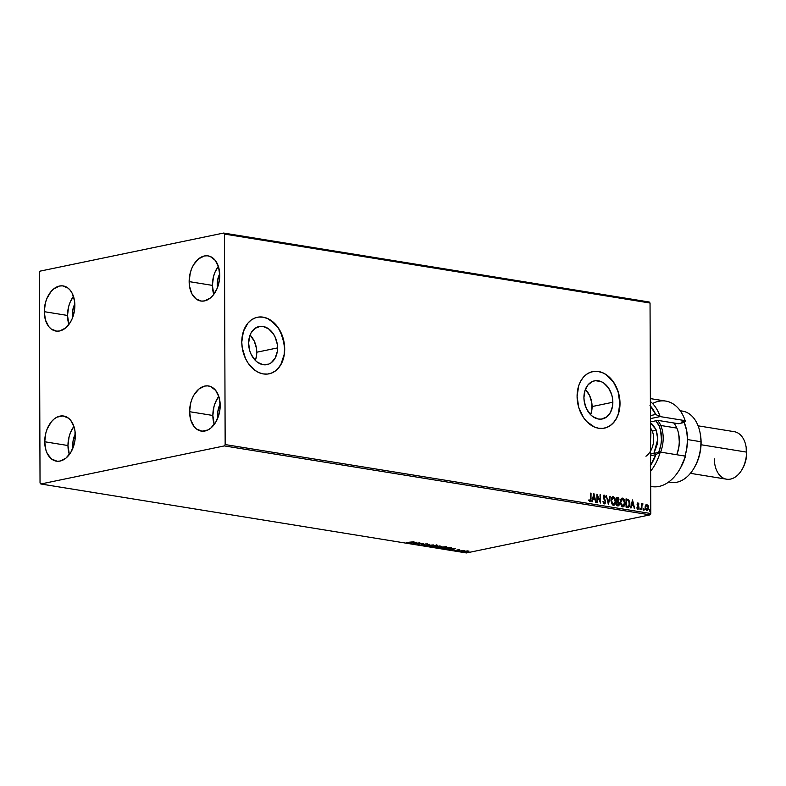 <?xml version="1.0" encoding="UTF-8"?>
<svg xmlns="http://www.w3.org/2000/svg" width="786" height="786" viewBox="0 0 786 786"><rect width="100%" height="100%" fill="white"/><g stroke="black" fill="none" stroke-linecap="round" stroke-linejoin="round"><path stroke-width="1.18" d="M255.322 360.401A19.454 14.207 78.3 0 0 256.767 352.226L277.537 347.913A19.454 14.207 -101.7 0 1 267.034 364.625A19.454 14.207 -101.7 0 1 248.622 343.236L249.693 336.094L251.019 332.999L254.988 328.371L260.195 326.367L263.015 326.455L268.547 328.803L273.253 333.706L275.061 336.899L277.242 344.14L277.271 351.607L275.139 358.151L271.17 362.778L268.674 364.134L263.143 364.694L257.611 362.346L255.096 360.175L251.098 354.25L249.742 350.733L248.622 343.236A19.454 14.207 -101.7 0 1 259.125 326.524A19.454 14.207 -101.7 0 1 277.537 347.913L256.767 352.226A19.454 14.207 78.3 0 0 250.066 335.052L254.3 341.212L256.482 348.453L256.501 355.911L255.322 360.401M590.64 414.733A19.454 14.207 78.3 0 0 592.084 406.559L612.844 402.245A19.454 14.207 -101.7 0 1 602.341 418.958A19.454 14.207 -101.7 0 1 583.929 397.559L585.01 390.426L588.115 384.727L592.791 381.338L595.503 380.689L601.143 381.603L603.864 383.136L608.57 388.038L611.724 394.749L612.559 398.473L612.579 405.93L610.447 412.473L606.478 417.111L601.28 419.115L598.46 419.026L592.919 416.678L590.414 414.507L586.405 408.582L584.224 401.341L583.929 397.559A19.454 14.207 -101.7 0 1 594.432 380.856A19.454 14.207 -101.7 0 1 612.844 402.245L592.084 406.559A19.454 14.207 78.3 0 0 585.374 389.384L589.608 395.535L591.789 402.786L591.819 410.243L590.64 414.733M604.306 428.164A28.876 21.084 78.3 0 0 619.849 403.385L620.007 403.346A28.876 21.084 -101.7 0 1 604.414 428.144A28.876 21.084 -101.7 0 1 577.091 396.39L578.761 407.521L583.448 417.484L586.71 421.542L594.462 427.034L598.647 428.252L602.833 428.39L606.851 427.427L610.555 425.403L613.797 422.396L616.45 418.535L618.415 413.947L620.007 403.346L618.336 392.224L613.65 382.261L606.674 374.981L602.636 372.711L598.451 371.493L594.265 371.356L590.247 372.318L586.543 374.342L583.31 377.339L580.648 381.21L578.683 385.798L577.091 396.39A28.876 21.084 -101.7 0 1 592.683 371.601A28.876 21.084 -101.7 0 1 620.007 403.346L619.849 403.385A28.876 21.084 78.3 0 0 592.575 371.621L592.605 371.621M269.038 373.831L269.028 373.831A28.876 21.084 78.3 0 0 284.542 349.053L284.699 349.023A28.876 21.084 -101.7 0 1 269.107 373.812A28.876 21.084 -101.7 0 1 241.783 342.067L242.206 347.667L245.448 358.416L248.13 363.152L255.116 370.432L259.154 372.702L263.339 373.92L267.525 374.057L271.543 373.095L275.247 371.071L278.48 368.074L281.133 364.203L284.306 354.486L284.699 349.023L283.029 337.892L278.342 327.929L275.08 323.871L267.328 318.379L263.143 317.161L258.958 317.023L254.939 317.986L251.235 320.01L247.993 323.017L243.375 331.466L241.783 342.067A28.876 21.084 -101.7 0 1 257.376 317.269A28.876 21.084 -101.7 0 1 284.699 349.023L284.542 349.053A28.876 21.084 78.3 0 0 257.268 317.289L257.307 317.289M212.397 285.387A22.863 15.042 -80.8 0 0 213.792 294.367L212.397 285.387L189.151 281.614L212.397 285.387L213.527 276.544L214.932 272.369L218.341 266.287A22.863 15.042 -80.8 0 0 212.397 285.387M219.736 275.277A22.863 15.042 99.2 0 1 200.784 301.009A22.863 15.042 99.2 0 1 189.151 281.614L190.281 272.781L191.686 268.606L193.572 264.803L198.514 258.899L204.36 255.981L207.347 255.794L210.226 256.472L215.197 260.313L218.537 266.916L219.736 275.277L219.451 279.718L217.201 288.295L213.006 295.369L210.363 297.992L204.517 300.91L201.53 301.097L196.009 298.886L191.764 293.571L189.455 285.937L189.151 281.614A22.863 15.042 99.2 0 1 208.094 255.882A22.863 15.042 99.2 0 1 219.736 275.277M67.969 445.534A22.863 15.042 -80.8 0 0 69.364 454.514L67.969 445.534L44.723 441.761L67.969 445.534L69.109 436.692L70.504 432.516L73.913 426.434A22.863 15.042 -80.8 0 0 67.969 445.534M75.309 435.415A22.863 15.042 99.2 0 1 56.356 461.156A22.863 15.042 99.2 0 1 44.723 441.761L45.853 432.929L47.258 428.743L51.454 421.669L54.096 419.046L56.956 417.17L62.919 415.932L68.451 418.142L70.779 420.461L74.12 427.063L75.004 431.092L75.034 439.865L74.179 444.257L70.887 452.235L65.945 458.14L60.1 461.058L57.113 461.244L51.581 459.034L47.347 453.709L45.922 450.123L44.723 441.761A22.863 15.042 99.2 0 1 63.676 416.03A22.863 15.042 99.2 0 1 75.309 435.415M67.517 315.451A22.863 15.042 -80.8 0 0 68.913 324.431L67.517 315.451L44.271 311.678L67.517 315.451L68.647 306.609L70.052 302.433L73.462 296.351A22.863 15.042 -80.8 0 0 67.517 315.451M74.857 305.332A22.863 15.042 99.2 0 1 55.904 331.073A22.863 15.042 99.2 0 1 44.271 311.678L45.401 302.846L46.806 298.66L51.002 291.586L53.635 288.963L59.481 286.035L62.467 285.849L67.989 288.059L70.318 290.378L72.233 293.384L74.542 301.009L74.572 309.782L72.322 318.35L70.435 322.152L65.484 328.057L59.638 330.975L56.651 331.161L51.129 328.951L48.801 326.642L45.46 320.04L44.271 311.678A22.863 15.042 99.2 0 1 63.214 285.947A22.863 15.042 99.2 0 1 74.857 305.332M212.849 415.47A22.863 15.042 -80.8 0 0 214.244 424.45L212.849 415.47L189.603 411.707L212.849 415.47L213.989 406.627L215.384 402.452L218.793 396.37A22.863 15.042 -80.8 0 0 212.849 415.47M220.188 405.36A22.863 15.042 99.2 0 1 201.236 431.092A22.863 15.042 99.2 0 1 189.603 411.707L190.733 402.864L192.138 398.689L194.024 394.886L198.966 388.982L204.812 386.064L207.799 385.877L210.677 386.555L215.649 390.396L218.989 396.999L220.188 405.36L219.913 409.801L219.058 414.193L215.767 422.17L210.815 428.075L207.956 429.952L201.992 431.19L196.461 428.979L194.132 426.66L190.792 420.058L189.603 411.707A22.863 15.042 99.2 0 1 208.555 385.965A22.863 15.042 99.2 0 1 220.188 405.36M217.928 417.68A15.641 10.297 99.2 0 1 217.683 414.468L218.921 414.674L217.683 414.468A15.641 10.297 99.2 0 1 220.149 403.965L217.869 411.422L217.928 417.68M72.597 317.662A15.641 10.297 99.2 0 1 72.351 314.449L73.589 314.646L72.351 314.449A15.641 10.297 99.2 0 1 74.817 303.936L72.538 311.403L72.597 317.662M73.049 447.745A15.641 10.297 99.2 0 1 72.803 444.532L74.051 444.729L72.803 444.532A15.641 10.297 99.2 0 1 75.279 434.019L72.99 441.486L73.049 447.745M217.476 287.597A15.641 10.297 99.2 0 1 217.221 284.385L218.469 284.581L217.221 284.385A15.641 10.297 99.2 0 1 219.697 273.882L217.417 281.339L217.476 287.597M224.354 445.908L649.983 514.869L466.462 552.951L40.843 483.989L224.354 445.908L225.16 444.562L224.423 234.061L650.042 303.023L650.779 513.523L225.16 444.562L224.423 234.061L223.617 233.049L40.106 271.131L39.3 272.477L40.037 482.977L40.843 483.989L224.354 445.908L225.16 444.562L650.779 513.523L650.042 303.023L649.236 302.011L223.617 233.049L40.106 271.131L39.3 272.477L40.037 482.977L40.843 483.989L466.462 552.951L649.983 514.869L650.779 513.523L649.983 514.869L224.354 445.908M466.353 551.045L463.494 551.831L468.318 551.762L468.672 551.183L466.353 551.045L464.428 551.271L464.074 551.998L468.947 551.467L466.353 551.045M464.418 550.534L458.69 551.094L464.418 550.534M459.535 549.689L454.78 550.436L459.879 549.964M444.817 548.854L451.429 548.088L448.993 547.449L443.363 548.618L449.956 548.667L451.233 547.881L448.993 547.449L443.363 548.618L444.817 548.854M434.049 547.105L437.714 547.321L441.28 546.339L439.688 545.936L434.049 547.105L438.382 547.213L440.612 546.604L439.688 545.936L434.049 547.105M425.629 545.739L433.341 544.914L427.024 545.464L429.254 544.246L425.629 545.739L433.341 544.914L427.024 545.464L429.254 544.246L425.629 545.739M414.713 543.971L418.909 543.106L417.838 544.482L423.477 543.313L418.791 544.108L419.862 542.723L414.232 543.892L418.909 543.106L417.838 544.482L423.477 543.313L418.791 544.108L419.862 542.723L414.713 543.971M409.781 542.478L406.549 542.468L408.573 542.831L414.006 541.78L406.549 542.468L410.204 542.566L413.524 541.701L409.781 542.478M416.816 542.232L409.172 543.077L412.149 542.89L413.908 543.175L413.269 543.735L416.894 542.242L409.172 543.077L412.149 542.89L413.908 543.175L413.269 543.735L416.816 542.232M421.335 544.649L424.361 545.022L425.098 543.981L427.466 543.902L425.03 544L423.88 544.944L421.335 544.649L423.752 545.12L425.364 544.108L427.898 544.089L425.275 543.951L424.126 544.885L421.335 544.649L421.512 545.13L421.335 544.167M431.062 545.592L429.765 546.358L431.897 546.702L437.33 545.73L431.062 545.592C429.441 545.916 429.264 546.25 430.541 546.594L435.906 546.368C437.566 546.034 437.743 545.7 436.427 545.356L431.062 545.592M440.376 547.095L439.069 547.871L441.211 548.215L446.645 547.233L440.376 547.095C438.745 547.429 438.578 547.763 439.855 548.097L445.22 547.871C446.87 547.537 447.047 547.203 445.741 546.869L440.376 547.095M455.497 548.5L447.853 549.345L450.83 549.159L452.589 549.443L451.95 550.004L455.575 548.51L447.853 549.345L450.83 549.159L452.589 549.443L451.95 550.004L455.497 548.5M457.56 550.77L458.572 550.819L457.491 550.927M461.254 551.369L462.266 551.418L461.185 551.526M467.267 552.342L468.279 552.391L467.198 552.509M646.839 510.625L648.597 507.795L648.116 505.575L646.298 504.416L645.168 506.125L645.503 509.348L647.242 510.625L648.499 508.847L648.234 505.83L646.623 504.347L645.522 505.162L645.06 507.225L647.251 510.625M642.417 504.465L641.602 505.683L643.046 503.964L641.848 504.553L641.356 503.59L641.867 509.711L641.956 505.418L643.046 503.964L642.516 503.698M637.652 503.001L637.151 504.867L638.478 507.727L638.035 508.434L637.24 507.697L636.965 508.208L638.193 509.19L638.959 507.363L637.623 504.15L638.959 503.954L637.8 502.942M627.513 507.392C629.183 507.363 629.969 506.145 629.891 503.747L628.466 499.572L626.029 498.874L626.059 507.157L628.328 507.392L629.222 506.724L629.871 504.465L629.586 501.448L628.378 499.503L626.029 498.874L626.059 507.157L628.319 507.392M618.002 505.85L619.466 503.738L618.15 501.527L619.466 503.738L618.15 501.527L619.054 499.798L618.15 498L617.285 497.577L618.729 499.867L617.6 497.509L616.715 497.371L616.745 505.644L618.317 505.86L619.27 504.946L619.407 503.069L618.474 501.458L618.936 498.884L618.346 497.803L616.715 497.371L616.745 505.644L618.405 505.84M608.325 504.278L610.378 496.339L609.857 496.261L608.354 502.293L606.281 495.681L608.403 504.298L610.378 496.339L609.857 496.261L608.354 502.293L606.281 495.681L608.325 504.278M597.409 502.509L597.389 496.349L600.533 503.02L600.504 494.738L600.052 500.839L596.898 494.158L596.928 502.431L597.389 496.349L600.533 503.02L600.504 494.738L600.052 500.839L596.898 494.158L597.409 502.509M589.922 501.507L591.062 498.796L590.561 493.127L590.463 500.201L589.834 500.643L588.979 499.768L588.734 500.368L589.922 501.507L590.944 500.613L591.043 493.205L590.581 498.638L589.913 500.662L588.979 499.768L588.734 500.368L589.893 501.576M593.852 493.667L591.868 501.615L592.398 501.704L593.027 499.149L594.786 499.434L595.965 502.274L593.931 493.677L591.868 501.615L592.398 501.704L593.027 499.149L594.786 499.434L595.965 502.274L593.852 493.667M603.943 495.209L603.491 498.206L605.181 501.733L603.992 503.06L603.009 501.527L604.316 502.991L603.324 501.458L602.941 501.812L603.845 503.6L605.151 503.521L605.662 501.625L603.756 496.585L604.277 495.995L605.191 497.194L605.564 496.752L604.355 495.151L603.304 496.241L605.171 501.517L604.473 503.001L603.324 501.458L602.941 501.812L604.316 503.914M612.677 496.654L613.316 496.605C611.695 496.909 610.909 498.236 610.958 500.603L612.323 504.73L614.446 505.054L615.762 501.723L614.77 497.656L612.549 496.703L611.027 499.503L610.958 500.603L613.905 505.31M621.981 498.167L622.63 498.118C621.009 498.412 620.223 499.749 620.262 502.116L621.628 506.233L623.76 506.567L625.067 503.227L624.084 499.169L621.864 498.216L620.331 501.016L620.262 502.116L623.21 506.813M632.524 499.925L630.549 507.884L631.07 507.972L631.708 505.418L633.467 505.703L634.646 508.542L632.524 499.925L630.549 507.884L631.07 507.972L631.708 505.418L633.467 505.703L634.646 508.542L632.514 499.965M639.853 508.807L640.561 509.377L640.433 508.277L639.853 508.807L640.256 509.564L640.659 508.935L640.256 508.178L639.853 508.807L640.256 508.178M643.547 509.407L644.255 509.976L644.039 508.807L643.547 509.407L643.95 510.163L644.353 509.534L643.95 508.778L643.547 509.407L643.95 508.778M649.56 510.379L650.268 510.949L650.14 509.849L649.56 510.379L649.973 511.136L649.963 509.75M271.386 373.124L275.08 371.11L278.323 368.103L280.975 364.232L284.149 354.525L284.542 349.053L284.11 343.453L280.867 332.694L278.185 327.968L271.199 320.688M267.171 318.418L262.976 317.19L258.791 317.063M606.694 427.456L610.398 425.432L613.63 422.436L616.283 418.565L618.258 413.976L619.849 403.385L618.179 392.253L616.175 387.026L613.493 382.291L606.507 375.01M602.479 372.751L598.293 371.523L594.108 371.395M589.942 501.566L590.738 498.864L589.598 501.576M593.715 494.198L595.611 502.225L593.715 494.198M592.703 499.218L592.104 501.655L592.703 499.218M593.568 495.73L592.909 498.403L594.58 498.55L592.909 498.403L593.892 495.661L594.58 498.55L593.233 498.334L593.568 495.73M596.898 494.728L600.052 500.839L596.898 494.728M600.023 494.787L600.209 502.529L600.023 494.787M597.065 496.418L597.085 502.46L597.065 496.418M604.355 495.151L605.249 496.821L603.776 495.219M604.355 503.846L605.662 501.822L603.432 496.654L604.355 496.005L605.191 497.194L605.564 496.752L603.903 495.209M604.591 503.797L605.348 501.89L604.031 503.914M606.311 495.799L608.354 502.293L606.311 495.799M609.828 496.369L610.378 496.339L608.217 503.826L609.828 496.369M613.316 496.605L615.448 501.419L612.834 496.614M613.385 505.31C615.016 505.034 615.811 503.718 615.772 501.35L615.448 501.419C615.487 503.787 614.691 505.103 613.06 505.378M614.121 505.123L615.32 502.873L615.31 499.906L614.072 497.253L612.441 496.693M613.493 504.514L611.852 503.6L611.144 501.35L611.351 499.031L612.569 497.548M613.444 504.524L611.439 500.682L613.345 497.459L612.638 497.528L613.345 497.459L615.291 501.272L613.611 504.474M613.021 497.528L611.115 500.751L613.041 504.533L611.439 500.977L611.881 498.462L612.893 497.479M617.993 505.929L619.142 503.806L617.678 505.919M618.15 504.985L616.902 504.946L617.216 501.802L618.228 502.058L618.985 503.659L617.688 505.054M617.786 501.006L616.892 501.016L616.882 498.363L617.698 498.373L618.572 499.729L617.138 501.055L617.767 501.016M617.619 501.065L616.892 501.016L617.462 500.987L616.882 498.363L616.892 501.016L617.207 498.295L618.061 498.501L618.503 500.309L617.462 500.987M617.993 505.044L616.902 504.946L617.776 504.966L617.226 504.877L616.892 501.861L616.902 504.946L617.216 501.802L618.032 501.969L618.985 503.816L617.776 504.966M622.63 498.118L624.752 502.922L622.139 498.118M622.689 506.823C624.32 506.548 625.116 505.221 625.076 502.853L624.752 502.922C624.791 505.29 623.996 506.616 622.374 506.891M623.436 506.636L624.634 504.376L624.615 501.409L623.377 498.766L621.746 498.206M622.797 506.017L621.5 505.555L620.527 503.453L620.665 500.535L621.883 499.061M622.65 498.963L621.942 499.041L622.65 498.963L624.595 502.775L622.915 505.988L620.419 502.254L622.669 505.968L621.215 504.533L620.743 502.195L622.65 498.963L623.779 499.808L624.497 503.954L622.905 505.988M622.325 499.031L620.419 502.254L622.207 498.992M628.004 507.451L629.183 506.223L629.566 503.806C629.655 506.213 628.859 507.432 627.189 507.461M628.338 506.469L626.53 506.38L626.511 499.808L628.211 500.309L629.154 501.792L628.977 505.85L626.216 506.449L626.187 499.867L626.216 506.449L626.187 499.867L628.211 500.309L629.409 503.669L628.338 506.469L626.727 506.538L627.7 506.597M626.53 506.38L627.051 506.469L626.53 506.38M632.396 500.466L634.292 508.493L632.396 500.466M631.384 505.486L630.775 507.923L631.384 505.486M632.249 501.999L631.59 504.671L633.261 504.818L631.59 504.671L632.573 501.93L633.261 504.818L631.915 504.602L632.249 501.999M638.35 504.494L637.731 503.757L637.269 504.494L638.055 503.688L638.674 504.425L638.959 503.954L637.593 503.001M637.868 503.728L637.387 505.064L638.055 503.688M637.593 504.425L637.957 503.688M638.193 505.693L638.812 506.646L638.193 505.693M636.915 507.756L637.957 509.19L638.812 506.646L638.969 507.609L637.633 509.259M638.026 502.942L637.112 504.376L638.487 507.56L637.584 508.503L638.163 507.628M637.711 508.503L637.043 508.011M637.868 509.259L638.605 507.186L637.269 504.494M639.932 508.247L640.659 508.935L639.942 509.633M640.256 509.564L640.659 508.935M640.109 509.593L639.981 508.257M642.683 503.698L641.523 504.622L641.356 503.59L641.386 509.642L641.681 505.29L642.604 504.425M643.626 508.847L644.353 509.534L643.626 510.222M643.95 510.163L644.353 509.534M643.803 510.193L643.665 508.856M646.917 510.694L648.273 507.864L646.514 510.694M647.291 510.536L647.851 509.849M646.406 505.172L647.625 505.762L648.116 507.727L647.733 509.377L646.839 509.888L645.542 507.314L646.819 505.113L648.116 507.727L646.514 509.947L645.218 507.373L646.416 505.172M646.495 505.172L645.218 507.373L646.947 509.898M646.514 509.947L645.561 506.911L646.819 505.113M649.639 509.819L650.366 510.507L649.649 511.205M649.973 511.136L650.366 510.507M649.816 511.165L649.688 509.839M594.58 498.55L593.233 498.334L593.892 495.661L594.58 498.55M613.345 497.459L614.662 498.589L615.291 501.272L614.691 503.747L613.365 504.465M633.261 504.818L631.915 504.602L632.573 501.93L633.261 504.818M406.549 542.468L407.079 542.792M415.499 542.517L412.935 542.802L415.499 542.517M419.508 542.802L418.791 544.108L419.508 542.802M418.791 543.814L418.191 543.932L418.791 543.814M424.42 544.217L424.283 544.806M424.361 545.022L425.098 544.266M425.138 544.226L424.352 544.551L425.138 544.01M437.33 545.268L436.427 545.356M436.427 544.885C437.733 545.229 437.566 545.563 435.906 545.897M429.667 545.739L430.541 546.594M430.414 546.093L429.893 545.956M429.765 545.887L430.541 546.123M436.387 545.779L437.271 545.396M435.876 545.484L435.424 546.29L431.101 546.467L431.553 545.504L435.876 545.484L435.424 546.29L433.115 546.555L431.101 546.467L431.553 545.671L435.876 545.288L436.554 545.838L435.424 546.29M438.834 546.28L438.342 546.751M439.59 546.132L440.121 546.525L437.782 546.506L439.59 545.956L440.003 546.555L437.782 546.506L439.59 546.132M437.203 546.634L438.146 546.565L437.9 547.135L435.11 547.066L437.203 546.457L438.146 546.81L437.773 547.164L435.11 547.066L437.203 546.634M446.635 546.781L445.741 546.869M445.741 546.388C447.047 546.732 446.87 547.066 445.21 547.4M438.971 547.243L439.855 548.097M445.691 547.292L446.586 546.899M445.181 546.987L444.738 547.793L440.415 547.98L440.858 547.007L445.181 546.987L444.738 547.793L442.715 548.048L440.415 547.98L440.858 547.174L445.181 546.801L445.868 547.351L444.738 547.793M451.223 547.41L449.956 548.196M450.329 548.107L451.193 547.832M444.414 548.569L448.894 547.469L450.643 548.117L444.414 548.569L448.894 547.645L450.437 547.95L449.474 548.589L444.414 548.569M454.17 548.785L451.606 549.07L454.17 548.785M457.874 549.846L457.187 550.043M457.177 550.043L457.796 549.886M468.947 551.467L468.338 551.114M468.947 550.986L467.955 551.369M467.827 551.222L467.955 551.841L464.575 551.89L464.899 551.183L467.827 551.222L464.575 551.89L466.668 551.163L467.827 551.222L467.474 551.762M464.113 551.526L464.428 550.799M464.428 551.271L464.074 551.998M468.142 551.33L468.829 551.094M467.474 551.291L467.827 550.74M431.101 546.467L430.463 546.064L431.553 545.671M440.415 547.98L439.777 547.567L440.858 547.174M464.575 551.89L464.123 551.654L464.899 551.35M223.617 233.049L649.236 302.011L650.042 303.023L224.423 234.061L223.617 233.049M650.68 486.396L651.967 486.603A43.309 28.502 -80.8 0 0 685.294 456.126L660.26 452.068A43.309 28.502 99.2 0 1 650.631 471.178A43.309 28.502 -80.8 0 0 660.26 452.068L655.838 454.691A40.901 26.921 99.2 0 1 650.612 465.391M650.002 405.537L655.691 414.487L660.132 416.59L650.444 418.604L660.132 416.59A43.309 28.502 -80.8 0 0 650.386 401.499A43.309 28.502 99.2 0 1 660.132 416.59L685.166 420.648L685.176 421.306L681.531 422.062L684.213 422.495A36.087 23.757 99.2 0 1 687.504 439.57L700.925 441.742L701.102 442.361A33.69 22.165 -80.8 0 0 700.306 433.98L700.071 432.762A36.087 23.757 99.2 0 1 700.925 441.742A36.087 23.757 -80.8 0 0 682.543 411.127L680.214 410.744M680.342 410.921A36.087 23.757 99.2 0 1 700.071 432.762M690.403 473.329L726.578 479.195A24.061 15.838 -80.8 0 0 746.523 452.107L701.053 444.738L746.523 452.107L746.7 452.726A21.654 14.256 -80.8 0 0 746.189 447.342L745.953 446.114A24.061 15.838 99.2 0 1 746.523 452.107A24.061 15.838 -80.8 0 0 734.271 431.691L698.096 425.825M650.405 405.969A40.901 26.921 99.2 0 1 655.691 414.487L660.132 416.59L685.166 420.648A43.309 28.502 -80.8 0 0 665.821 401.096L650.376 398.6M650.218 465.99L655.838 454.691L650.582 455.782L655.838 454.691L660.26 452.068L650.572 454.082L660.26 452.068L685.294 456.126L685.304 456.784L685.294 456.126A43.309 28.502 99.2 0 1 680.116 468.603L680.725 467.523A40.901 26.921 -80.8 0 0 685.304 456.784L680.686 467.601M655.691 414.487L650.435 415.578L655.691 414.487M668.67 482.005L670.998 482.378A36.087 23.757 -80.8 0 0 700.925 441.742L687.504 439.57A36.087 23.757 99.2 0 1 684.979 456.077L686.718 448.924L687.504 439.57L686.65 430.551L684.213 422.495L678.377 423.713L657.813 420.372L650.454 421.905L657.813 420.372L678.377 423.713L684.213 422.495L681.531 422.062L685.176 421.306L685.166 420.648A43.309 28.502 99.2 0 0 652.577 403.532M700.297 433.951L701.102 442.361L700.159 452.176L697.369 461.549L694.578 467.149M746.169 447.254L746.435 456.941L744.303 465.057L742.505 468.662M742.22 469.193L742.829 468.112A21.654 14.256 -80.8 0 0 746.7 452.726L746.523 452.107A24.061 15.838 99.2 0 1 742.22 469.193A24.061 15.838 99.2 0 1 724.574 478.664A24.061 15.838 99.2 0 1 714.327 458.788M694.46 467.375L695.07 466.295A33.69 22.165 -80.8 0 0 701.102 442.361L700.925 441.742A36.087 23.757 99.2 0 1 694.46 467.375A36.087 23.757 99.2 0 1 668.847 481.867M680.116 468.603A43.309 28.502 99.2 0 1 650.68 486.357M660.771 425.491A26.469 17.42 -80.8 0 0 657.705 420.402A26.469 17.42 99.2 0 1 660.771 425.491L676.864 428.095A26.469 17.42 -80.8 0 0 673.759 422.956A26.469 17.42 99.2 0 1 676.864 428.095L660.771 425.491A26.469 17.42 99.2 0 1 660.623 452.127A26.469 17.42 -80.8 0 0 660.771 425.491L659.179 426.081L660.771 425.491M655.868 420.775A25.26 16.624 99.2 0 1 659.179 426.081L660.564 430.227L661.458 439.659L660.938 444.571L658.697 452.392A25.26 16.624 99.2 0 0 659.179 426.081L655.868 420.775M645.945 456.234A16.84 11.083 -80.8 0 0 652.164 430.885A2.889 1.513 156.7 0 0 655.986 429.461L657.784 439.168L653.923 453.384L657.351 443.913L657.666 436.289L655.986 429.461L652.567 424.479L650.366 422.927M650.562 451.046A16.84 11.083 -80.8 0 0 652.164 430.885L650.749 430.649L652.164 430.885A16.84 11.083 -80.8 0 0 650.513 428.026M650.484 427.702L650.523 439.688A36.087 23.757 -80.8 0 0 650.484 427.702M676.726 454.74A26.469 17.42 -80.8 0 0 676.864 428.095A26.469 17.42 99.2 0 1 678.662 434.029A26.469 17.42 99.2 0 1 676.726 454.74M678.76 434.54L679.34 442.557L678.819 447.47L676.795 454.75A25.26 16.624 -80.8 0 0 678.78 434.638L678.662 434.029M650.464 422.986L655.986 429.461A2.889 1.513 -23.3 0 1 652.164 430.885"/></g></svg>
